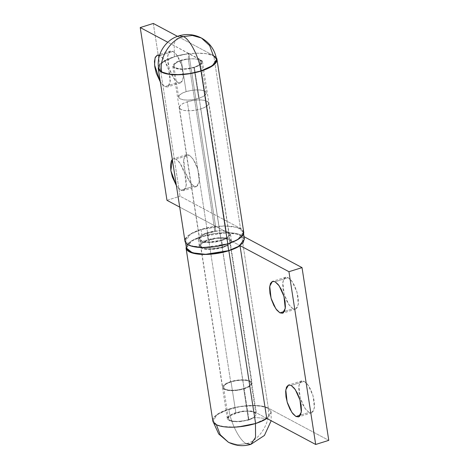<?xml version="1.0" encoding="UTF-8"?>
<svg xmlns="http://www.w3.org/2000/svg" width="469" height="469" viewBox="0 0 469 469"><rect width="100%" height="100%" fill="white"/><g stroke="black" fill="none" stroke-linecap="round" stroke-linejoin="round"><path stroke-width="0.35" stroke-dasharray="2.35 1.76" d="M246.389 443.627C240.017 441.347 230.396 422.446 228.901 409.255C241.084 404.935 262.581 404.366 267.992 408.229L271.158 411.841L267.06 418.067L255.429 423.407C243.247 427.728 221.749 428.297 216.338 424.433L213.172 420.822L217.27 414.596L228.901 409.255C230.396 422.446 240.017 441.347 246.389 443.627C259.357 440.842 271.234 421.373 267.992 408.229L271.1 411.553L269.81 415.604L264.305 419.767L255.429 423.407L244.537 425.969L233.286 427.06L223.385 426.52L216.391 424.744L213.231 421.109L214.526 417.058L220.025 412.896L228.901 409.255L239.794 406.693L251.05 405.603L260.952 406.142L267.992 408.229C271.234 421.373 259.357 440.842 246.389 443.627L237.414 444.759L228.362 442.22L237.414 444.759L246.389 443.627L250.944 444.325M231.053 381.877A13.929 4.696 171.2 0 1 251.003 382.716A13.929 4.696 171.2 0 1 243.651 388.59L248.464 419.691A13.929 4.696 -8.8 0 0 255.816 413.81A13.929 4.696 -8.8 0 0 235.872 412.972L231.053 381.877L236.224 380.658L241.57 380.142L246.266 380.394L249.614 381.391L251.085 382.968L250.475 384.891L247.861 386.866L243.651 388.59L238.481 389.809L233.134 390.325L228.438 390.073L225.091 389.077L223.613 387.5L224.229 385.577L226.844 383.601L231.053 381.877L235.872 412.972A13.929 4.696 -8.8 0 0 228.514 418.852A13.929 4.696 -8.8 0 0 248.464 419.691L243.651 388.59A13.929 4.696 171.2 0 1 223.701 387.752A13.929 4.696 171.2 0 1 231.053 381.877M235.872 412.972L231.657 414.702L229.048 416.677L228.432 418.6L229.91 420.177L233.251 421.168L237.947 421.426L243.294 420.904L248.464 419.691L252.674 417.961L255.288 415.985L255.904 414.063L254.427 412.486L251.079 411.495L246.383 411.237L241.043 411.759L235.872 412.972M159.964 55.512L173.043 51.408L170.446 51.01L167.679 55.834L169.016 67.952L173.782 78.446L177.857 82.509L164.777 86.607L160.345 82.011L161.705 83.881L164.777 86.607L167.486 86.964L169.42 84.907L170.276 80.732L169.93 75.087L168.435 68.832L166.014 62.916L163.042 58.238L159.548 55.313L164.039 59.575L168.811 70.063L170.141 82.181L167.374 87.005L164.777 86.607L177.857 82.509L174.779 79.783L171.806 75.104L169.391 69.183L167.89 62.928L167.544 57.282L168.406 53.114L170.335 51.051L173.043 51.408L176.115 54.134L179.088 58.813L181.509 64.734L183.004 70.989L183.35 76.635L182.494 80.803L180.565 82.866L177.857 82.509L180.454 82.902L183.215 78.077L181.884 65.965L177.118 55.471L173.043 51.408L159.964 55.512M176.016 159.167L189.089 155.069L186.492 154.67L183.731 159.495L185.062 171.613L189.828 182.107L193.902 186.164L180.829 190.267L176.391 185.671L177.751 187.541L180.829 190.267L183.537 190.625L185.466 188.561L186.322 184.393L185.976 178.748L184.481 172.492L182.06 166.571L179.088 161.893L176.016 159.167L173.307 158.809L172.334 159.437L173.419 158.774L176.016 159.167L180.09 163.23L184.856 173.723L186.187 185.841L183.42 190.666L180.829 190.267L193.902 186.164L190.83 183.438L187.858 178.759L185.437 172.844L183.942 166.589L183.596 160.943L184.452 156.775L186.381 154.711L189.089 155.069L192.167 157.795L195.139 162.473L197.555 168.389L199.055 174.644L199.401 180.289L198.539 184.464L196.611 186.521L193.902 186.164L196.499 186.562L199.266 181.738L197.93 169.62L193.164 159.132L189.089 155.069L176.016 159.167M158.223 68.257A29.711 10.013 171.2 0 1 188.837 53.613L215.582 226.375A29.711 10.013 -8.8 0 0 184.968 241.019M158.399 66.704L159.055 65.384C160.14 63.714 162.151 62.072 165.082 60.466L175.74 56.257L188.837 53.613L188.227 58.689L181.597 60.026L176.203 62.16L173.149 64.646L173.067 66.979L175.975 68.679L181.269 69.394L187.864 68.978L194.406 67.518L199.325 65.449L202.092 63.092L202.192 60.882L167.796 42.251L199.618 59.223L226.363 231.985L199.618 59.223L202.467 61.591L200.316 64.822L194.406 67.518L221.151 240.286L227.06 237.584L229.212 234.353L226.363 231.985L179.709 207.105L226.363 231.985L228.936 233.644L228.837 235.854L226.07 238.211L221.151 240.286L194.406 67.518L181.269 69.394L173.067 66.979L172.744 66.193L177.194 61.656L188.227 58.689L214.972 231.452L203.939 234.418L199.489 238.956L199.812 239.747L208.013 242.162L221.151 240.286L214.609 241.746L208.013 242.162L202.719 241.447L199.812 239.747L199.9 237.414L202.948 234.922L208.347 232.788L214.972 231.452L188.227 58.689L188.837 53.613L215.582 226.375L214.972 231.452L215.582 226.375L202.485 229.019L191.827 233.234C188.896 234.834 186.885 236.476 185.8 238.146M153.31 23.45L180.055 196.212L240.503 228.456L213.758 55.688L177.499 36.348L213.758 55.688A29.711 10.013 171.2 0 1 216.297 57.757L213.758 55.688L240.503 228.456L180.055 196.212L153.31 23.45M243.733 232.261A29.711 10.013 -8.8 0 0 240.503 228.456L243.704 232.067M166.976 200.316L180.055 196.212L166.976 200.316M275.098 281.752L288.171 277.654L285.58 277.255L282.813 282.08L284.144 294.198L288.91 304.692L292.984 308.749L284.407 311.439L292.984 308.749L289.912 306.023L286.94 301.344L284.519 295.429L283.024 289.174L282.678 283.528L283.534 279.36L285.463 277.296L288.171 277.654L291.249 280.38L294.221 285.058L296.643 290.973L298.137 297.229L298.483 302.874L297.627 307.048L295.693 309.106L292.984 308.749L295.581 309.147L298.348 304.322L297.018 292.205L292.246 281.711L288.171 277.654L275.098 281.752M291.143 385.412L304.223 381.309L301.626 380.916L298.859 385.741L300.189 397.853L304.961 408.347L309.036 412.409L300.453 415.1L309.036 412.409L305.958 409.683L302.986 405.005L300.565 399.09L299.07 392.829L298.724 387.189L299.58 383.015L301.514 380.951L304.223 381.309L307.295 384.035L310.267 388.713L312.688 394.634L314.183 400.889L314.529 406.535L313.673 410.703L311.744 412.767L309.036 412.409L311.627 412.808L314.394 407.983L313.063 395.865L308.297 385.371L304.223 381.309L291.143 385.412M254.614 417.433L227.87 244.671L222.224 247.192L248.969 419.96L254.614 417.433L266.761 418.512L254.614 417.433L248.969 419.96L222.224 247.192L208.857 249.062L202.848 248.031L200.556 245.867L201.652 243.505L215.957 238.375L225.085 238.346L229.564 240.034L239.935 245.568L229.564 240.034L256.309 412.796L229.564 240.034L224.37 238.246L215.957 238.375L207.357 240.363L201.652 243.505C200.468 244.66 200.216 245.715 200.89 246.671L205.352 248.717L213.43 248.916L222.224 247.192A15.043 5.071 171.2 0 0 227.87 244.671L254.614 417.433M186.187 248.64A29.711 10.013 171.2 0 1 207.005 235.022A29.711 10.013 171.2 0 1 241.57 235.362L268.321 408.13A29.711 10.013 -8.8 0 0 233.75 407.784A29.711 10.013 -8.8 0 0 212.932 421.402M186.175 246.448L187.43 244.302C189.247 242.104 192.483 240.052 197.144 238.141L213.02 233.808L229.704 232.765C234.899 233.052 238.856 233.914 241.57 235.362L244.044 236.681L241.57 235.362L268.321 408.13L328.769 440.368L268.321 408.13C265.601 406.682 261.643 405.814 256.449 405.533L239.765 406.576L223.889 410.903C219.234 412.814 215.992 414.866 214.175 417.064C212.357 419.263 212.264 421.232 213.893 422.979M266.738 418.36L256.309 412.796L251.83 411.114L242.702 411.137L228.397 416.273L227.301 418.635L229.593 420.793L235.608 421.83L248.969 419.96L240.175 421.684L232.096 421.484L227.635 419.433C226.961 418.477 227.213 417.422 228.397 416.273L234.101 413.13L242.702 411.137L251.114 411.014L256.309 412.796L266.738 418.36M240.017 245.75L239.706 245.721M187.307 101.773A14.856 5.007 171.2 0 1 208.588 102.67A14.856 5.007 171.2 0 1 200.744 108.937L244.068 388.819A14.856 5.007 -8.8 0 0 251.912 382.546A14.856 5.007 -8.8 0 0 230.637 381.655L187.307 101.773L230.637 381.655A14.856 5.007 -8.8 0 0 222.793 387.922A14.856 5.007 -8.8 0 0 244.068 388.819L200.744 108.937A14.856 5.007 171.2 0 1 179.463 108.046A14.856 5.007 171.2 0 1 187.307 101.773L192.823 100.477L198.522 99.92L203.534 100.196L207.099 101.257L208.676 102.94L208.019 104.992L205.234 107.096L200.744 108.937L195.227 110.233L189.529 110.79L184.516 110.514L180.946 109.459L179.375 107.776L180.032 105.724L182.816 103.614L187.307 101.773M230.637 381.655L226.14 383.495L223.355 385.6L222.699 387.652L224.276 389.334L227.84 390.396L232.853 390.665L238.551 390.114L244.068 388.819L248.558 386.972L251.349 384.867L252.005 382.815L250.428 381.133L246.864 380.072L241.852 379.802L236.153 380.353L230.637 381.655M201.084 229.581L224.241 225.906L237.42 227.43L243.347 232.167L238.035 239.196L227.635 243.868L216.725 246.295L205.469 247.386L195.567 246.846L188.526 244.759L185.413 241.435L186.709 237.384L192.214 233.222L201.084 229.581L211.976 227.019L223.232 225.929L233.134 226.468L240.175 228.555L243.288 231.879L241.992 235.93L236.487 240.093L227.617 243.733L204.461 247.409L191.282 245.879L185.355 241.148L190.666 234.119L201.084 229.581L202.157 236.493L201.084 229.581M244.413 239.079L238.492 234.342L225.313 232.817L202.157 236.493L191.739 241.025L186.428 248.054M206.964 232.718L208.031 239.63L202.233 242.151L199.272 246.067L202.573 248.705L209.913 249.555L222.81 247.509L221.737 240.597L208.84 242.643L201.5 241.793L198.205 239.155L201.16 235.245L206.964 232.718L219.861 230.672L227.201 231.516L230.502 234.154L227.541 238.07L221.737 240.597L222.81 247.509L228.608 244.982L231.569 241.066L228.268 238.428L220.928 237.578L208.031 239.63L206.964 232.718L202.022 234.74L198.956 237.062L198.235 239.319L199.964 241.166L203.892 242.332L209.403 242.631L215.67 242.022L221.737 240.597L226.679 238.569L229.746 236.253L230.467 233.996L228.737 232.143L224.815 230.983L219.299 230.678L213.032 231.287L206.964 232.718M244.408 239.032L241.248 235.467L234.201 233.374L224.299 232.835L213.049 233.931L202.157 236.493L193.281 240.134L187.782 244.29L186.486 248.341M222.81 247.509L216.742 248.933L210.475 249.543L204.959 249.244L201.037 248.078L199.302 246.225L200.023 243.974L203.089 241.652L208.031 239.63L214.099 238.199L220.366 237.59L225.882 237.889L229.804 239.055L231.539 240.908L230.818 243.165L227.752 245.48L222.81 247.509M216.602 59.405L213.43 55.793C208.025 51.93 186.527 52.493 174.339 56.819L174.198 43.007L178.824 35.896L174.198 43.007L174.339 56.819L162.714 62.154L158.61 68.38M198.715 98.349A13.929 4.696 -8.8 0 0 206.073 92.469A13.929 4.696 -8.8 0 0 186.123 91.631L181.31 60.536A13.929 4.696 171.2 0 1 201.254 61.375A13.929 4.696 171.2 0 1 193.902 67.249L198.715 98.349L202.93 96.62L205.539 94.644L206.155 92.721L204.677 91.144L201.336 90.154L196.634 89.896L191.293 90.417L186.123 91.631L181.913 93.36L179.299 95.336L178.683 97.259L180.16 98.836L183.502 99.827L188.204 100.085L193.545 99.563L198.715 98.349L193.902 67.249A13.929 4.696 171.2 0 1 173.952 66.41A13.929 4.696 171.2 0 1 181.31 60.536L186.123 91.631A13.929 4.696 -8.8 0 0 178.771 97.511A13.929 4.696 -8.8 0 0 198.715 98.349M201.4 38.001L209.614 45.599L213.43 55.793L206.389 53.7L196.488 53.161L185.232 54.257L174.339 56.819L165.469 60.454L159.964 64.616L158.669 68.667M193.902 67.249L188.731 68.468L183.391 68.984L178.689 68.732L175.347 67.735L173.87 66.158L174.486 64.235L177.094 62.26L181.31 60.536L186.48 59.317L191.821 58.801L196.523 59.053L199.864 60.05L201.342 61.627L200.726 63.55L198.111 65.525L193.902 67.249M271.158 411.841L271.176 420.728M213.172 420.822L213.477 422.475M251.114 383.103L255.927 414.203M223.59 387.365L228.403 418.459M170.446 51.01L157.373 55.113M186.492 154.67L173.419 158.774M202.467 61.591L229.212 234.353M172.744 66.193L199.489 238.956M196.499 186.562L183.42 190.666M180.454 82.902L167.374 87.005M285.58 277.255L272.501 281.359M301.626 380.916L288.546 385.014M186.117 248.488L186.058 248.113M200.556 245.867L227.301 418.635M311.627 412.808L298.554 416.906M295.581 309.147L282.508 313.251M208.705 103.086L252.035 382.962M179.346 107.63L222.669 387.505M243.347 232.167L243.587 233.738M199.272 246.067L198.205 239.155M231.569 241.066L230.502 234.154M185.355 241.148L185.601 242.708M206.184 92.862L201.371 61.761M178.66 97.118L173.841 66.023"/><path stroke-width="0.7" d="M271.176 420.728L264.422 435.449L250.944 444.325L255.564 437.272L255.453 423.542L255.564 437.272L250.944 444.325L246.389 443.627M250.944 444.325C243.218 446.652 235.69 445.949 228.362 442.22L220.248 434.769L216.391 424.744L220.248 434.769L228.362 442.22L218.736 433.995L213.477 422.475M159.964 55.512L157.256 55.154L155.327 57.218L154.471 61.386L154.817 67.032L156.312 73.287L160.345 82.016L154.565 65.009L155.092 57.816L157.373 55.113L159.548 55.313M176.391 185.671L170.863 170.687L172.334 159.437L171.373 160.873L170.517 165.047L170.863 170.687L172.358 176.948L176.397 185.677M184.968 241.019A29.711 10.013 -8.8 0 0 227.782 243.821L201.037 71.059A29.711 10.013 171.2 0 1 158.223 68.257M177.499 36.348L153.31 23.45L140.231 27.554L167.796 42.251L140.231 27.554L166.976 200.316L140.231 27.554L153.31 23.45L177.499 36.348M179.709 207.105L166.976 200.316L179.709 207.105M158.399 66.704L158.891 69.992C159.87 71.394 161.782 72.513 164.625 73.352L175.084 74.764L188.11 73.944L201.037 71.059L210.024 67.372L215.599 63.157L216.907 59.053L216.291 57.746A29.711 10.013 171.2 0 1 216.989 59.499A29.711 10.013 171.2 0 1 201.037 71.059L227.782 243.821A29.711 10.013 -8.8 0 0 243.733 232.261M185.8 238.146C184.71 239.823 184.657 241.359 185.636 242.76C186.615 244.156 188.526 245.275 191.37 246.114L201.828 247.526L214.861 246.706L227.782 243.821L236.769 240.134L242.344 235.925L243.651 231.821M284.407 311.439L279.911 312.852L275.836 308.79L271.07 298.296L269.734 286.184L272.501 281.359L275.098 281.752L272.389 281.394L270.461 283.458L269.599 287.632L269.945 293.272L271.445 299.533L273.861 305.448L276.833 310.126L279.911 312.852L282.619 313.21L284.548 311.146L285.404 306.978L285.058 301.333L283.563 295.077L281.142 289.156L278.17 284.478L275.098 281.752L279.172 285.814L283.938 296.308L285.269 308.426L282.508 313.251L279.911 312.852L284.407 311.439M300.453 415.1L295.957 416.513L291.882 412.45L287.116 401.956L285.785 389.839L288.546 385.014L291.143 385.412L288.435 385.055L286.506 387.118L285.65 391.287L285.996 396.932L287.491 403.188L289.912 409.109L292.885 413.787L295.957 416.513L298.665 416.871L300.594 414.807L301.456 410.633L301.11 404.993L299.609 398.732L297.194 392.817L294.221 388.139L291.143 385.412L295.218 389.475L299.984 399.963L301.321 412.081L298.554 416.906L295.957 416.513L300.453 415.1M212.932 421.402A29.711 10.013 -8.8 0 0 255.599 423.495L228.854 250.733A29.711 10.013 171.2 0 1 186.187 248.64M328.769 440.368L302.024 267.606L244.044 236.681L302.024 267.606L328.769 440.368L315.69 444.471L266.738 418.36L315.69 444.471L288.945 271.703L315.69 444.471L328.769 440.368M239.935 245.568L288.945 271.703L302.024 267.606L288.945 271.703L239.935 245.568M186.175 246.448L187.149 250.217C188.784 251.959 191.868 253.184 196.4 253.887C200.931 254.591 206.155 254.655 212.058 254.081L228.854 250.733L255.599 423.495A29.711 10.013 -8.8 0 0 266.761 418.512L240.017 245.75A29.711 10.013 171.2 0 1 228.854 250.733A29.711 10.013 -8.8 0 0 240.017 245.75L239.706 245.721L240.017 245.75L266.761 418.512C263.924 420.388 260.201 422.053 255.599 423.495L238.803 426.849C232.9 427.417 227.676 427.353 223.144 426.649C218.613 425.946 215.529 424.726 213.893 422.979M185.601 242.708L186.428 248.054L192.349 252.791L205.528 254.315L228.684 250.639L227.635 243.868L228.684 250.639L239.102 246.108L244.413 239.079L243.587 233.738M186.486 248.341L189.593 251.665L196.64 253.758L206.542 254.298L217.792 253.201L228.684 250.639L237.56 247.005L243.059 242.842L244.355 238.791M158.604 68.316L161.782 71.992L158.61 68.38C156.142 54.492 165.393 39.777 178.824 35.896L183.379 36.594L192.354 35.462L201.412 38.007L209.614 45.599L213.43 55.793L216.543 59.117L215.248 63.168L209.743 67.331L200.873 70.966C199.372 57.781 189.752 38.874 183.379 36.594C170.411 39.384 158.534 58.848 161.782 71.992C167.187 75.855 188.685 75.292 200.873 70.966L212.498 65.631L216.602 59.405C214.896 49.89 209.831 42.755 201.412 38.007L192.354 35.462L183.379 36.594L178.824 35.896C186.551 33.569 194.078 34.272 201.412 38.007M161.782 71.992C158.534 58.848 170.411 39.384 183.379 36.594C189.752 38.874 199.372 57.781 200.873 70.966L189.98 73.527L178.724 74.624L168.822 74.084L161.782 71.992M184.991 241.201L158.246 68.439M243.71 232.114L216.965 59.346M212.803 420.875L186.058 248.113"/></g></svg>
